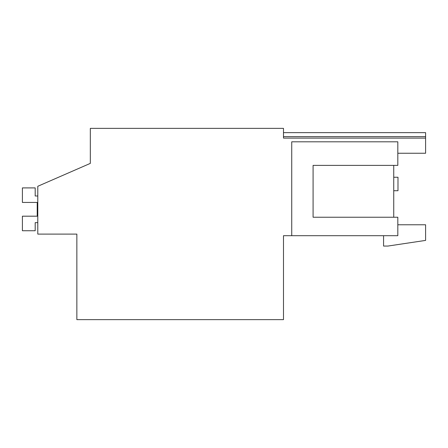 <?xml version="1.0" encoding="UTF-8"?>
<svg xmlns="http://www.w3.org/2000/svg" width="448" height="448" viewBox="0 0 448 448"><rect width="100%" height="100%" fill="white"/><g stroke="black" fill="none" stroke-linecap="round" stroke-linejoin="round"><path stroke-width="0.67" d="M291.738 235.693L397.818 235.693L397.818 217.235L313.09 217.235L313.09 165.374L397.818 165.374L397.818 141.803L291.738 141.803L291.738 235.693L283.489 235.693L283.489 319.637L76.854 319.637L76.854 234.102L37.789 234.102L37.789 186.284L90.322 163.386L90.322 128.363L283.489 128.363L283.489 138.096L425.6 138.096L425.6 153.25L397.818 153.25M90.322 163.386L90.322 154.627M283.489 136.612L425.6 136.612L425.6 132.642L283.489 132.642M425.6 136.612L425.6 138.096M383.572 235.693L383.572 246.064L387.884 246.064L425.6 240.402L425.6 224.778L397.818 224.778M393.742 165.374L393.742 217.235M37.789 222.65L35.196 222.65L37.789 222.65L35.196 222.65L37.789 222.65L35.196 222.65L37.789 222.65L35.196 222.65L35.196 230.737L22.4 230.737L22.4 216.194L37.218 216.194L37.218 202.44L22.4 202.44L22.4 187.902L35.196 187.902L35.196 195.983L37.789 195.983M35.196 230.737L22.4 230.737L35.196 230.737M37.218 202.44L22.4 202.44L37.218 202.44L22.4 202.44L37.218 202.44L22.4 202.44L37.218 202.44L37.218 216.194L37.218 202.44M393.742 177.257L397.986 177.257L397.986 190.73L393.742 190.73"/></g></svg>
